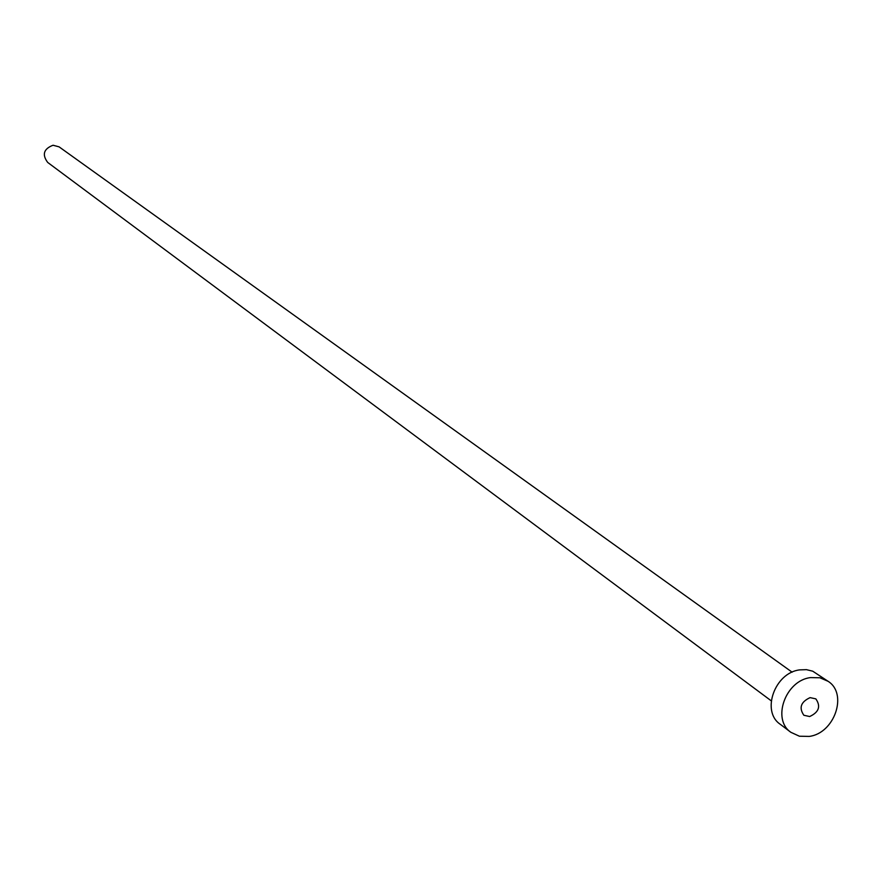 <?xml version="1.0" encoding="UTF-8"?>
<svg xmlns="http://www.w3.org/2000/svg" width="882" height="882" viewBox="0 0 882 882"><rect width="100%" height="100%" fill="white"/><g stroke="black" fill="none" stroke-linecap="round" stroke-linejoin="round"><path stroke-width="1.32" d="M809.665 716.537C818.937 712.204 820.999 706.317 815.828 698.864L810.095 697.629C800.834 701.918 798.75 707.794 803.855 715.258L809.665 716.537M771.221 700.815L47.694 162.442C41.884 154.615 43.659 148.871 53.03 145.243L59.083 146.853L792.135 672.183M790.889 732.314L780.217 724.254C760.968 711.443 774.804 672.657 799.709 669.879L806.457 669.659L812.741 671.191L828.132 681.323C848.12 693.858 834.46 733.394 809.202 736.415L799.401 736.216L790.889 732.314C771.563 719.447 785.498 680.408 810.547 677.596L819.929 677.773L828.132 681.323"/></g></svg>
